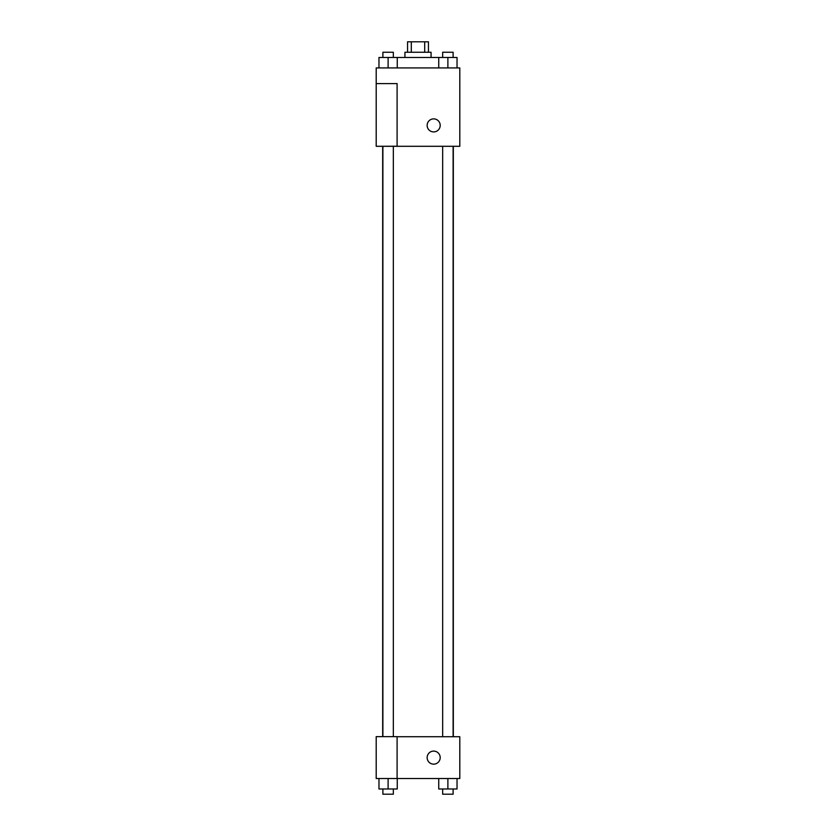 <?xml version="1.0" encoding="UTF-8"?>
<svg xmlns="http://www.w3.org/2000/svg" width="836" height="836" viewBox="0 0 836 836"><rect width="100%" height="100%" fill="white"/><g stroke="black" fill="none" stroke-linecap="round" stroke-linejoin="round"><path stroke-width="1.25" d="M411.302 52.25L411.302 41.8L407.55 41.8L407.55 52.25M411.302 41.8L428.45 41.8L428.45 52.25M424.698 52.25L424.698 41.8M404.938 57.475L404.938 52.25L431.062 52.25L431.062 57.475M438.743 67.925L438.743 57.475L378.969 57.475L378.969 67.925M376.2 67.925L459.8 67.925L459.8 146.3L376.2 146.3L397.1 146.216L397.1 83.6L376.2 83.6L376.2 67.925M427.144 125.4A6.531 6.531 0 0 1 436.935 119.747A6.531 6.531 0 0 1 436.935 131.053A6.531 6.531 0 0 1 427.144 125.4M376.2 83.6L376.2 146.216M397.1 736.725L459.8 736.725L459.8 778.525L376.2 778.525L376.2 736.641L397.1 736.641L397.1 778.525M427.144 757.625A6.531 6.531 0 0 1 436.935 751.972A6.531 6.531 0 0 1 436.935 763.278A6.531 6.531 0 0 1 427.144 757.625M438.743 778.525L438.743 788.975L457.031 788.975L457.031 778.525L457.031 788.975M447.887 788.975L447.887 778.525M453.112 788.975L453.112 794.2L442.662 794.2L442.662 788.975M378.969 778.525L378.969 788.975L397.257 788.975L397.257 778.525L397.257 788.975M388.113 788.975L388.113 778.525M393.338 788.975L393.338 794.2L382.888 794.2L382.888 788.975M438.743 57.475L457.031 57.475L457.031 67.925L457.031 57.475M447.887 67.925L447.887 57.475M453.112 57.475L453.112 52.25L442.662 52.25L442.662 57.475M388.113 67.925L388.113 57.475M397.257 67.925L397.257 57.475L397.257 67.925M393.338 57.475L393.338 52.25L382.888 52.25L382.888 57.475M453.321 736.725L453.321 146.3M382.679 736.641L382.679 146.3M442.662 146.3L442.662 736.725M453.112 146.3L453.112 736.725M393.338 736.641L393.338 146.3M382.888 736.641L382.888 146.3"/></g></svg>
